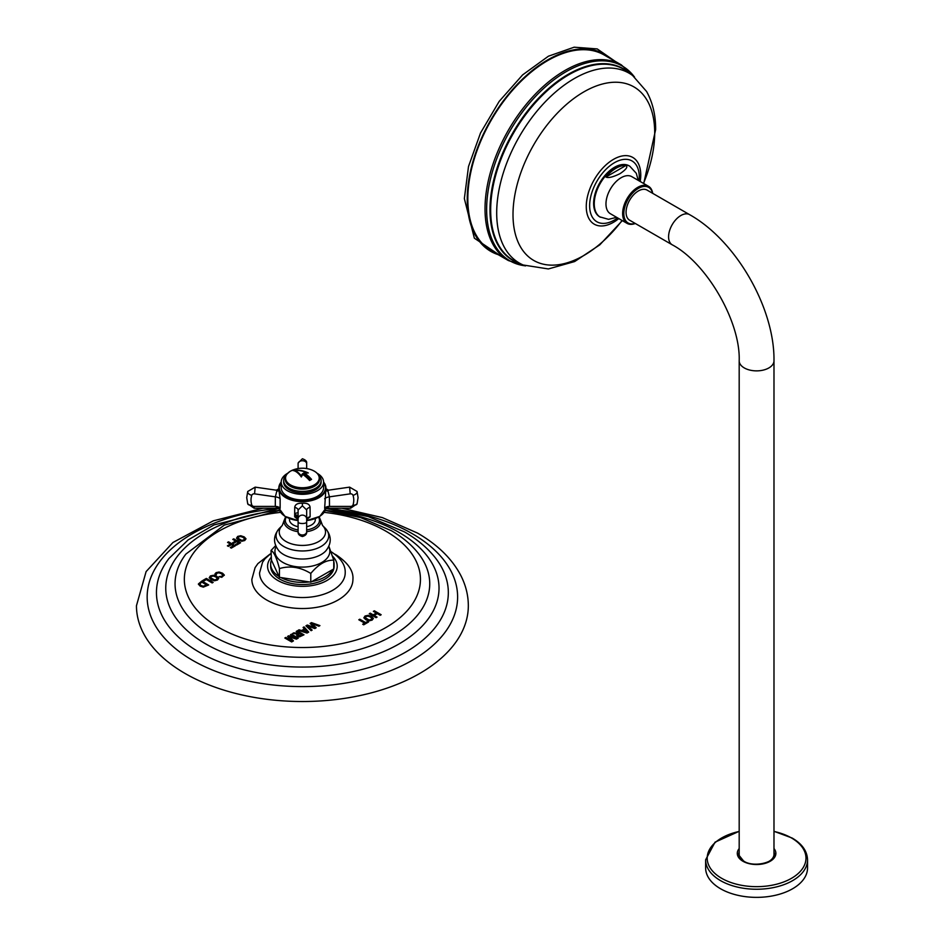 <?xml version="1.0" encoding="UTF-8"?>
<svg xmlns="http://www.w3.org/2000/svg" width="944" height="944" viewBox="0 0 944 944"><rect width="100%" height="100%" fill="white"/><g stroke="black" fill="none" stroke-linecap="round" stroke-linejoin="round"><path stroke-width="1.42" d="M508.415 260.568A112.95 65.219 120 0 1 485.027 208.86A112.95 65.219 120 0 1 534.328 95.179A112.95 65.219 120 0 1 621.376 64.924L604.172 54.988A112.95 65.219 120 0 0 517.123 85.255A112.95 65.219 120 0 0 467.823 198.924A112.95 65.219 120 0 0 491.222 250.632L508.415 260.568L525.489 265.925M629.483 166.05A29.441 16.992 120 0 0 629.176 165.861A29.441 16.992 120 0 0 614.45 167.324A29.441 16.992 120 0 0 595.216 193.26A29.441 16.992 120 0 0 599.735 216.849A29.441 16.992 120 0 0 600.042 217.026M599.735 216.849L608.55 219.338L616.621 217.332M635.312 223.492A21.405 12.366 -60 0 1 627.064 223.362L610.414 213.745A21.405 12.366 -60 0 1 607.122 196.588A21.405 12.366 -60 0 1 621.117 177.72A21.405 12.366 -60 0 1 631.819 176.658L648.469 186.275A21.405 12.366 -60 0 1 652.705 193.355M625.99 165.46C628.067 166.828 626.096 169.542 620.078 173.625C612.986 177.106 608.278 178.251 605.942 177.035A29.347 16.945 120 0 1 615.972 168.268A29.347 16.945 120 0 1 625.99 165.46L605.942 177.035M627.064 223.362A21.405 12.366 -60 0 1 623.783 206.205A21.405 12.366 -60 0 1 637.766 187.337A21.405 12.366 -60 0 1 648.469 186.275M635.147 223.398A20.556 11.871 -60 0 1 623.925 211.633A20.556 11.871 -60 0 1 638.368 188.387A20.556 11.871 -60 0 1 652.552 193.26M672.187 244.779L629.672 220.235A17.393 10.042 -60 0 1 627.005 206.288A17.393 10.042 -60 0 1 638.368 190.959A17.393 10.042 -60 0 1 647.077 190.098L689.58 214.642C735.813 240.472 774.729 307.886 773.986 360.82A17.393 10.042 0 0 1 768.888 367.924A17.393 10.042 0 0 1 749.925 370.107A17.393 10.042 0 0 1 739.187 360.82C740.627 321.762 706.737 263.057 672.187 244.779A17.393 10.042 -60 0 1 669.52 230.832A17.393 10.042 -60 0 1 680.884 215.503A17.393 10.042 -60 0 1 689.58 214.642M739.187 360.82L739.187 854.332A17.393 10.042 0 0 0 744.804 861.719M768.369 861.719A17.393 10.042 0 0 0 768.888 861.424A17.393 10.042 0 0 0 773.986 854.332L773.986 360.82M773.986 851.96A17.865 10.313 180 0 1 774.422 854.969C774.8 862.627 753.654 867.725 743.683 861.129L738.751 854.969A17.865 10.313 180 0 1 739.187 851.96M739.187 831.298L715.045 842.166L705.628 859.831L705.628 867.949A50.952 29.417 0 0 0 720.555 888.752A50.952 29.417 180 0 0 776.086 895.124A50.952 29.417 180 0 0 807.545 867.949L807.545 859.831C807.214 851.11 802.093 843.853 792.169 838.048L773.986 831.298M278.928 488.744L276.356 490.196L276.828 491.033A1.711 1.416 -178.1 0 0 278.834 489.653L278.834 488.024A23.553 13.594 0 0 0 302.387 501.63A23.553 13.594 0 0 0 325.94 488.024A23.553 13.594 0 0 0 323.591 482.101A21.193 12.237 180 0 1 302.387 494.326A21.193 12.237 180 0 1 281.194 482.089A21.193 12.237 180 0 1 287.672 473.274M324.642 508.403A5.133 2.962 -0 0 1 329.491 506.409L350.637 506.409A2.443 1.994 180 0 0 352.997 504.934A22.691 18.526 180 0 0 352.997 495.293A2.443 1.994 180 0 0 350.212 493.854L329.409 496.851L329.491 506.409L324.642 508.403L325.94 488.024L323.591 482.006M278.834 489.653L280.132 498.81L280.144 508.403L278.905 508.214A2.974 1.935 56.8 0 1 278.928 508.214L254.148 508.214L254.148 506.409L275.294 506.409L279.011 508.214M276.828 491.033L275.353 496.851A4.98 2.089 -172 0 1 280.132 498.81M298.103 531.791L298.103 509.972L298.115 519.672L294.658 516.781L294.729 507.235C295.201 504.332 297.761 503.01 302.387 503.258C307.048 502.881 309.608 504.202 310.08 507.223L310.128 516.781L306.67 519.578A5.133 2.962 180 0 1 310.128 516.781M310.08 507.223A4.98 2.289 168.5 0 0 306.67 509.984L302.387 505.795L298.103 509.972A4.909 2.136 13.5 0 0 294.729 507.235M350.212 493.854L349.61 487.139L328.524 490.172L327.957 491.033L329.409 496.851A4.909 1.888 -9.4 0 0 324.665 498.81M276.356 490.196L255.175 487.139L254.561 493.854L275.353 496.851L275.294 506.409A5.133 2.962 180 0 1 280.144 508.403M294.658 516.781A5.133 2.962 0 0 1 298.103 519.589L298.103 525.643M306.67 509.984L306.67 531.791M298.103 526.705A12.909 7.458 180 0 1 289.478 519.672L289.478 518.622M315.308 518.622L315.308 519.672A12.909 7.458 180 0 1 306.67 526.705M298.103 512.639A12.909 7.458 0 0 0 294.658 513.701M328.89 546.269L333.751 560.193C326.093 559.851 318.447 564.264 310.788 573.445C300.345 567.073 289.891 565.456 279.436 568.595C276.639 557.798 273.831 551.768 271.034 550.482L275.624 545.632M279.046 576.489L271.424 560.075A31.73 18.325 180 0 0 270.657 564.075A31.73 18.325 180 0 0 279.046 576.489L279.436 577.327L310.788 582.177L310.788 573.445M279.436 577.327L279.436 568.595M280.899 577.551A31.73 18.325 0 0 0 309.325 581.952M333.751 566.884A31.73 18.325 0 0 0 334.117 564.075A31.73 18.325 0 0 0 333.751 561.267M310.788 582.177L311.862 581.563A31.73 18.325 0 0 0 332.677 569.551L333.751 568.925L333.751 560.193M270.657 564.075L270.657 566.247A31.73 18.325 180 0 0 279.955 579.203A31.73 18.325 0 0 0 314.529 583.168A31.73 18.325 0 0 0 334.117 566.247L334.117 564.075M271.034 550.482L271.424 560.075M311.862 581.563L332.677 569.551M271.034 553.373L265.04 558.73L262.585 562.152L259.565 572.914A42.822 24.721 180 0 0 272.108 590.295A42.822 24.721 0 0 0 318.706 595.676A42.822 24.721 0 0 0 345.209 572.914C345.575 565.126 340.843 558.034 331.014 551.638M334.86 554.175L336.465 555.06C348.147 562.978 353.634 571.073 352.926 579.356A50.528 29.17 180 0 1 321.727 606.308A50.528 29.17 180 0 1 266.656 599.983A50.528 29.17 180 0 1 251.859 579.356L255.081 567.651L257.889 563.615L269.925 554.175M374.343 610.803L381.164 614.733L380.172 615.299L377.293 613.635L374.178 615.441L377.057 617.105L376.066 617.671L369.257 613.742L370.237 613.163L373.187 614.863L376.302 613.069L373.364 611.37L374.343 610.803L373.47 611.429M365.045 616.007L363.888 617.777L365.871 619.783L369.139 620.857L372.137 620.102L373.352 618.379L371.57 616.491L368.101 615.346L365.045 616.007L363.888 617.907M373.364 618.556L371.57 616.609L368.101 615.464L365.045 616.137M359.794 619.205L365.611 622.556L367.535 621.447L368.526 622.025L363.7 624.81L362.697 624.244L364.62 623.134L358.803 619.771L359.794 619.205L358.909 619.83M311.461 622.627L319.933 625.612L318.895 626.202L311.603 623.512L316.193 627.76L314.836 628.551L307.473 625.896L312.134 630.108L311.107 630.698L305.939 625.813L307.307 625.034L314.175 627.382L310.104 623.418L311.461 622.627L310.175 623.488M304.051 626.91L308.712 632.091L307.048 633.046L298.068 630.356L299.071 629.79L301.549 630.568L304.44 628.893L303.083 627.465L304.051 626.91L303.154 627.548M297.171 630.875L303.98 634.816L299.484 636.87L297.643 636.409L296.605 635.182L297.643 633.979L292.628 633.507L293.761 632.846L299.614 633.424L296.192 631.453L297.171 630.875L296.298 631.512M288.675 635.784L287.601 636.409L292.003 640.941L285.831 637.424L284.84 638.002L291.661 641.932L293.466 640.882L289.43 636.905L296.44 639.171L298.257 638.12L291.436 634.191L290.457 634.757L296.581 638.297L288.675 635.784L287.672 636.492M222.808 575.049L222.111 576.206L218.949 576.678L221.769 577.315L224.318 575.049L222.513 573.185L219.067 572.029L216.07 572.654L214.949 574.365L216.07 575.014L216.908 573.197L218.949 572.819L221.427 573.704L222.831 575.321M216.07 575.014L216.2 573.893M224.33 575.262L222.513 573.315L219.067 572.147L216.07 572.772L214.949 574.483M215.161 573.586L214.949 574.365M210.406 575.923L209.249 577.693L211.232 579.699L214.5 580.784L217.486 580.017L218.713 578.294L216.931 576.406L213.462 575.262L210.406 575.923L209.249 577.822M218.725 578.471L216.931 576.536L213.462 575.38L210.406 576.052M206.347 578.424L202.795 580.477L203.786 581.056L206.358 579.569L212.176 582.932L213.155 582.365L206.347 578.424L202.901 580.536M198.393 583.97L201.863 581.02L198.393 584.242M198.393 584.124L200.14 586.094L203.29 587.133L208.671 584.95L201.863 581.02M237.676 536.404L236.519 538.174L238.513 540.18L241.782 541.254L244.767 540.499L245.983 538.764L244.201 536.888L240.744 535.744L237.676 536.404L236.519 538.292M245.995 538.941L244.201 537.006L240.744 535.862L237.676 536.522M233.746 538.835L240.567 542.765L236.484 545.113L235.493 544.546L238.584 542.753L236.637 541.632L233.593 543.39L232.59 542.812L235.634 541.054L232.767 539.402L233.746 538.835L232.873 539.461M228.554 541.832L235.363 545.762L231.292 548.122L230.289 547.544L233.38 545.762L231.433 544.641L228.389 546.399L227.386 545.821L230.442 544.063L227.563 542.399L228.554 541.832L227.669 542.458M262.916 508.214L213.273 520.84L172.941 542.493L146.108 571.592L136.455 605.718A165.932 95.804 180 0 0 185.059 673.461A165.932 95.804 0 0 0 365.894 694.229A165.932 95.804 0 0 0 468.33 605.718C468.283 594.968 465.628 584.607 460.365 574.625C451.515 558.282 437.225 544.44 417.508 533.077L382.414 517.619L341.858 508.214M381.057 614.792L374.343 610.921M376.951 617.164L374.178 615.441M376.302 613.069L373.187 614.992L370.237 613.293L369.364 613.801M371.865 618.473L371.134 619.653L369.116 620.137L365.21 617.577L365.93 616.515L368.007 616.125L370.496 617.01L371.889 618.686M371.865 618.355L371.134 619.524L369.116 620.007L365.257 617.848L365.93 616.644M368.42 622.084L367.535 621.577L365.611 622.686L359.794 619.323M364.62 623.134L362.803 624.303M319.792 625.683L311.461 622.757M316.122 627.807L311.603 623.512M312.051 630.155L307.473 625.896M314.175 627.382L307.307 625.152L306.021 625.896M308.629 632.126L304.051 627.028M304.44 628.893L301.549 630.686L298.21 630.403M307.189 632.15L302.835 631.088L305.136 629.648L307.189 632.15L302.835 630.97M303.874 634.875L297.171 631.005M297.643 633.979L296.605 635.3M299.614 633.424L292.805 633.518M297.844 635.17L299.46 636.103L302.009 634.934L298.457 635.737L297.844 635.005L299.803 633.542L302.009 634.805M296.581 638.297L288.675 635.902M291.436 634.191L290.563 634.816M298.151 638.191L291.436 634.309M293.395 640.929L289.43 636.905M292.003 640.941L285.831 637.554L284.946 638.061M222.808 575.167L222.111 576.324L218.949 576.796M216.07 575.132L216.2 574.011L216.07 575.132M217.226 578.401L216.495 579.569L214.477 580.053L210.606 577.763L211.291 576.442L213.368 576.041L215.857 576.926L217.25 578.542M217.226 578.271L216.495 579.439L214.477 579.935L210.606 577.763L211.291 576.56M213.049 582.424L206.347 578.554M208.565 585.009L201.863 581.138M206.689 584.95L203.255 586.236L201.037 585.481L199.739 584.065L201.756 582.094L206.689 585.068L203.255 586.354L201.037 585.599L199.727 583.97M237.841 537.974L238.561 536.912L240.637 536.522L243.127 537.407L244.496 538.753L243.776 539.921L241.747 540.405L237.888 538.115L238.561 537.042L237.888 538.245L241.747 540.534L243.776 540.051L244.496 538.871M240.46 542.824L233.746 538.953M238.584 542.753L235.599 544.605M235.634 541.054L232.696 542.883M235.257 545.833L228.554 541.95M233.38 545.762L230.395 547.603M230.442 544.063L227.492 545.88M298.103 463.61L298.103 468.566L298.103 463.61M306.67 468.566L306.67 463.044L306.67 468.566M317.113 473.274A21.193 12.237 180 0 1 323.591 482.089L323.591 487.682A21.193 12.237 180 0 1 302.387 499.919A21.193 12.237 180 0 1 281.194 487.682L281.194 482.089A23.553 13.594 0 0 0 278.834 488.024L281.194 482.006M321.125 480.579L321.125 482.089A18.738 10.821 180 0 1 315.638 489.735A18.738 10.821 180 0 1 295.224 492.084A18.738 10.821 180 0 1 283.66 482.089L283.66 480.579A18.738 10.821 0 0 0 295.224 490.573A18.738 10.821 0 0 0 315.638 488.225A18.738 10.821 0 0 0 321.125 480.579A18.738 10.821 0 0 0 318.529 475.08M286.256 475.08A18.738 10.821 0 0 0 283.66 480.579M285.277 478.927A17.134 9.888 0 0 0 285.265 479.292A17.134 9.888 0 0 0 295.838 488.426A17.134 9.888 0 0 0 314.505 486.278A17.134 9.888 180 0 0 319.52 479.292A17.134 9.888 180 0 0 319.509 478.927M293.006 470.549A25.783 18.479 43.3 0 1 308.299 472.956A26.019 19.694 145 0 0 304.735 473.298A26.007 15.021 60 0 1 311.555 479.387A23.34 13.476 120 0 0 310.564 479.93A23.34 13.476 120 0 0 309.585 480.531A26.007 15.021 -120 0 0 302.764 474.443A26.019 7.965 103.1 0 0 301.337 476.98A25.783 10.065 -107.5 0 0 293.006 470.549M309.585 479.729A23.612 13.629 -60 0 1 310.092 479.434A23.612 13.629 -60 0 1 310.6 479.139L310.6 479.104A26.043 15.033 -120 0 0 303.555 473.097A26.043 19.718 -35 0 1 306.729 472.649A25.866 18.55 -136.7 0 0 294.681 470.501A25.818 10.089 72.5 0 1 301.242 475.859A25.995 7.953 -76.9 0 1 302.528 473.723A25.995 15.01 60 0 1 309.585 479.729L309.585 479.694A23.659 13.664 -60 0 1 310.092 479.387A23.659 13.664 -60 0 1 310.6 479.104M303.59 473.121A25.995 19.682 -35 0 1 306.729 472.684L306.729 472.649M304.735 473.298L304.735 473.333A25.972 14.998 60 0 1 311.532 479.399M293.136 470.56A25.736 18.455 43.3 0 1 308.228 472.956M294.681 470.537L294.681 470.501A25.866 10.101 72.5 0 1 301.242 475.823L301.242 475.823A26.043 7.965 -76.9 0 1 302.528 473.687L302.528 473.687A26.043 15.033 60 0 1 309.585 479.694M498.125 254.632A113.799 65.702 -60 0 1 467.233 199.267A113.799 65.702 -60 0 1 521.477 80.098A113.799 65.702 -60 0 1 611.087 58.988M634.297 76.818A112.442 64.924 120 0 0 544.9 87.273A112.442 64.924 120 0 0 486.644 209.379A112.442 64.924 120 0 0 525.183 265.807M520.132 263.683A110.637 63.873 -60 0 1 489.983 209.828A110.637 63.873 -60 0 1 542.788 93.904A110.637 63.873 -60 0 1 629.919 73.514M517.347 262.467A110.389 63.732 -60 0 1 490.668 210.028A110.389 63.732 -60 0 1 541.278 96.43A110.389 63.732 -60 0 1 627.489 71.697L632.598 75.496A109.657 63.307 120 0 0 546.965 100.064A109.657 63.307 120 0 0 496.697 212.907A109.657 63.307 120 0 0 523.188 265.004L517.347 262.467M643.501 183.396A100.194 57.844 120 0 0 654.699 132.785A100.194 57.844 120 0 0 583.852 91.887A100.194 57.844 120 0 0 513.005 214.595A100.194 57.844 120 0 0 549.856 265.087A100.194 57.844 120 0 0 622.084 220.483M640.233 181.519L640.646 177.897A38.527 22.243 120 0 0 640.752 175.077A38.527 22.243 120 0 0 613.506 159.347A38.527 22.243 120 0 0 586.259 206.535A38.527 22.243 120 0 0 615.889 220.766L618.816 218.607M639.064 180.847A35.105 20.261 120 0 0 639.277 177.024A35.105 20.261 120 0 0 614.45 162.698A35.105 20.261 120 0 0 589.634 205.686A35.105 20.261 120 0 0 617.659 217.934M600.349 217.214A29.441 16.992 -60 0 1 595.841 193.614A29.441 16.992 -60 0 1 615.075 167.678A29.441 16.992 -60 0 1 629.79 166.215L636.291 173.307L638.25 180.375M739.187 848.562A19.293 11.139 0 0 0 742.94 861.258A19.293 11.139 0 0 0 767.743 862.462A19.293 11.139 0 0 0 773.986 848.562M739.187 831.452A49.395 28.521 0 0 0 721.664 878.309A49.395 28.521 0 0 0 791.509 878.309A49.395 28.521 0 0 0 791.509 837.977A49.395 28.521 0 0 0 773.986 831.452M705.628 859.831A50.952 29.417 0 0 0 720.555 880.634A50.952 29.417 0 0 0 776.086 887.006A50.952 29.417 0 0 0 807.545 859.831M306.67 520.64L319.827 516.368L325.857 508.238A23.553 13.594 180 0 1 306.67 520.451M298.103 520.451A23.553 13.594 180 0 1 278.917 508.214L284.946 516.356L298.103 520.64M302.387 505.795L302.387 503.258M318.895 516.781A23.128 13.346 180 0 1 306.67 520.557M350.637 506.409L350.637 508.214L325.916 508.214M327.957 491.033A1.711 1.381 1.8 0 1 325.94 489.653M298.103 520.557A23.128 13.346 180 0 1 285.89 516.781M298.103 516.026A15.482 8.933 180 0 1 294.658 515.176M254.561 493.854A2.443 1.994 180 0 0 251.788 495.293A22.691 18.526 180 0 0 251.788 504.934A2.443 1.994 180 0 0 254.148 506.409M251.788 504.934A4.283 2.384 161.7 0 1 247.717 503.801L254.148 508.214M255.175 487.139L247.717 491.482A4.283 2.384 18.3 0 0 247.647 491.918A4.283 2.384 -161.7 0 0 251.788 495.293M298.103 518.988A4.283 3.87 0 0 1 302.387 515.117A4.283 3.87 180 0 1 306.67 518.988M319.155 516.781L320.759 520.734A18.408 10.62 0 0 1 306.67 531.696A4.283 3.292 180 0 1 302.387 534.977A4.283 3.292 0 0 1 298.103 531.684A18.408 10.62 0 0 1 289.383 528.876A18.408 10.62 0 0 1 284.026 520.734L282.28 525.454A23.14 13.358 0 0 0 286.02 541.514A23.14 13.358 180 0 0 316.429 542.682A23.14 13.358 180 0 0 322.506 525.454L325.267 528.251A26.314 15.198 180 0 1 318.352 547.85A26.314 15.198 180 0 1 283.778 546.505A26.314 15.198 0 0 1 279.518 528.251L282.28 525.454M298.103 522.044A4.283 1.475 0 0 0 302.387 523.519A4.283 1.475 180 0 0 306.67 522.044M298.103 516.569A12.909 7.458 180 0 1 294.658 515.507M286.256 517.135A17.075 9.865 0 0 0 290.315 527.342A17.075 9.865 0 0 0 298.103 529.914M306.67 529.914A17.075 9.865 0 0 0 318.529 517.135M325.267 528.251C331.663 535.602 331.875 543.107 325.904 550.777A26.491 15.293 180 0 1 283.66 554.553A26.491 15.293 0 0 1 278.869 550.777C272.91 543.107 273.123 535.602 279.518 528.251M276.096 546.694A27.459 15.847 0 0 0 282.976 562.471A27.459 15.847 180 0 0 316.476 564.866A27.459 15.847 180 0 0 328.677 546.694M271.034 557.515A34.81 20.095 180 0 0 277.772 580.454A34.81 20.095 0 0 0 323.485 582.236A34.81 20.095 0 0 0 332.666 556.311M280.628 512.368A118.047 68.157 180 0 0 189.614 559.214A118.047 68.157 180 0 0 218.914 627.548A118.047 68.157 0 0 0 385.872 627.548A118.047 68.157 0 0 0 385.872 531.165A118.047 68.157 180 0 0 324.158 512.368M279.554 510.456L224.306 525.088L185.897 554.069A127.346 73.526 180 0 0 212.341 635.749A127.346 73.526 0 0 0 374.355 644.422A127.346 73.526 0 0 0 418.888 554.069C411.914 545.042 402.687 537.23 391.217 530.634L360.655 517.595L325.232 510.456M325.267 510.385A136.644 78.895 180 0 1 399.005 532.381A136.644 78.895 0 0 1 399.005 643.95A136.644 78.895 0 0 1 205.768 643.95A136.644 78.895 180 0 1 172.209 564.205A136.644 78.895 180 0 1 279.518 510.385M278.952 508.438L213.91 524.958L188.139 539.897L168.893 558.541A145.931 84.252 180 0 0 199.196 652.151A145.931 84.252 0 0 0 384.869 662.086A145.931 84.252 0 0 0 435.892 558.541C427.974 548.299 417.46 539.402 404.362 531.85L368.042 516.521L325.833 508.438M325.833 508.379A155.229 89.621 180 0 1 412.15 533.608A155.229 89.621 0 0 1 412.15 660.352A155.229 89.621 0 0 1 192.623 660.352A155.229 89.621 180 0 1 154.887 569.055A155.229 89.621 180 0 1 278.94 508.379M306.67 463.775A4.283 3.009 180 0 0 302.387 460.755A4.283 3.009 0 0 0 298.103 463.775M352.997 504.934A4.283 2.384 18.3 0 0 357.068 503.801L350.637 508.214M352.997 495.293A4.283 2.384 -18.3 0 0 357.127 491.918A4.283 2.384 161.7 0 0 357.068 491.482L358.059 497.641L357.068 503.801M281.194 482.349A23.128 13.346 0 0 0 279.271 487.682A23.128 13.346 0 0 0 302.387 501.028A23.128 13.346 0 0 0 325.515 487.682A23.128 13.346 0 0 0 323.591 482.349M286.362 475.08A17.134 9.888 0 0 0 285.265 478.561A17.134 9.888 0 0 0 295.838 487.694A17.134 9.888 0 0 0 314.505 485.558A17.134 9.888 0 0 0 319.52 478.561A17.134 9.888 0 0 0 318.423 475.08M314.293 484.897A16.827 9.711 0 0 0 311.626 469.911A26.054 26.054 0 0 0 293.147 469.911A16.827 9.711 0 0 0 290.492 471.162A16.827 9.711 0 0 0 290.492 484.897A16.827 9.711 0 0 0 314.293 484.897M615.169 61.336L597.222 48.923L574.141 47.2L548.429 56.203L522.598 74.906L499.187 101.386L480.52 132.986L468.507 166.51L464.354 198.582L474.348 238.171L502.208 256.98M621.376 64.924L634.545 77.019M643.725 183.537L655.643 129.576C655.714 115.227 652.693 102.53 646.593 91.497L632.598 75.496M615.889 220.766L615.299 221.167M640.693 177.189L640.646 177.897M523.188 265.004L548.37 268.946L574.625 261.559L599.829 244.815L622.32 220.613M629.176 165.861L629.79 166.215M328.524 490.172L325.857 488.662M247.717 491.482L246.726 497.641L247.717 503.801M298.103 532.215C297.997 534.233 299.425 535.673 302.387 536.522C305.36 535.673 306.788 534.233 306.67 532.215M298.103 515.507L294.658 514.539M285.631 516.781L284.026 520.734M320.759 520.734L322.506 525.454M306.67 463.044C306.93 461.286 305.502 459.858 302.387 458.76L298.103 463.044M349.61 487.139L357.068 491.482M311.626 469.911C316.653 471.894 319.284 474.773 319.52 478.561L319.52 479.292M285.265 479.292L285.265 478.561C284.864 476.378 286.598 473.912 290.457 471.174L293.147 469.911"/></g></svg>
